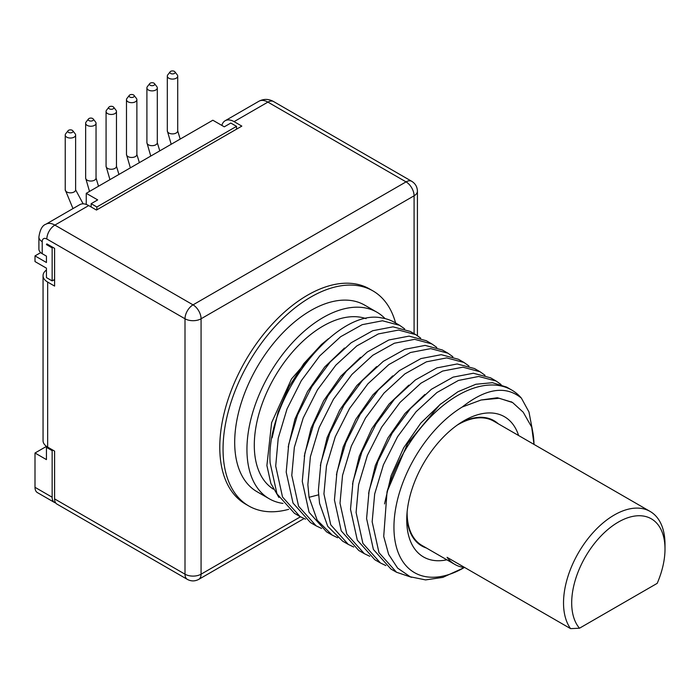 <?xml version="1.0" encoding="UTF-8"?>
<svg xmlns="http://www.w3.org/2000/svg" width="700" height="700" viewBox="0 0 700 700"><rect width="100%" height="100%" fill="white"/><g stroke="black" fill="none" stroke-linecap="round" stroke-linejoin="round"><path stroke-width="1.05" d="M236.53 129.185L236.53 126.35L230.807 123.051L224.28 126.822L212.844 120.225L86.249 193.314L86.249 204.435M40.696 252.621L35 255.902L35 261.564L46.436 268.17L46.436 277.594L52.15 280.901L54.6 279.484M52.964 450.179L52.15 450.651L52.15 497.219A11.55 6.668 120 0 0 54.547 502.504L37.389 492.599A11.55 6.668 -60 0 1 35 487.314L35 453.005L46.506 446.364M170.144 71.811L167.773 74.874A5.198 3.001 0 0 0 167.317 76.099A5.198 3.001 0 0 0 170.529 78.864A5.198 3.001 0 0 0 176.19 78.216A5.198 3.001 0 0 0 177.713 76.099A5.198 3.001 0 0 0 177.258 74.874L174.886 71.811A2.599 1.496 0 0 0 170.678 71.356A2.599 1.496 0 0 0 170.144 71.811A2.599 1.496 0 0 0 171.045 73.657A2.599 1.496 0 0 0 174.352 73.483A2.599 1.496 0 0 0 174.886 71.811M149.721 83.598L147.35 86.66A5.198 3.001 0 0 0 146.904 87.885A5.198 3.001 0 0 0 150.106 90.659A5.198 3.001 0 0 0 155.776 90.002A5.198 3.001 0 0 0 157.299 87.885A5.198 3.001 0 0 0 156.844 86.66L154.472 83.598A2.599 1.496 0 0 0 150.264 83.151A2.599 1.496 0 0 0 149.721 83.598A2.599 1.496 0 0 0 150.623 85.444A2.599 1.496 0 0 0 153.939 85.269A2.599 1.496 0 0 0 154.472 83.598M129.308 95.384L126.936 98.446A5.198 3.001 0 0 0 126.481 99.671A5.198 3.001 0 0 0 129.692 102.445A5.198 3.001 0 0 0 135.354 101.797A5.198 3.001 0 0 0 136.876 99.671A5.198 3.001 0 0 0 136.421 98.446L134.05 95.384A2.599 1.496 0 0 0 129.841 94.938A2.599 1.496 0 0 0 129.308 95.384A2.599 1.496 0 0 0 130.209 97.23A2.599 1.496 0 0 0 133.516 97.055A2.599 1.496 0 0 0 134.05 95.384M108.885 107.17L106.514 110.233A5.198 3.001 0 0 0 106.067 111.457A5.198 3.001 0 0 0 109.27 114.231A5.198 3.001 0 0 0 114.94 113.584A5.198 3.001 0 0 0 116.462 111.457A5.198 3.001 0 0 0 116.008 110.233L113.636 107.17A2.599 1.496 0 0 0 109.428 106.724A2.599 1.496 0 0 0 108.885 107.17A2.599 1.496 0 0 0 109.786 109.025A2.599 1.496 0 0 0 113.102 108.85A2.599 1.496 0 0 0 113.636 107.17M88.471 118.965L86.1 122.028A5.198 3.001 0 0 0 85.645 123.253A5.198 3.001 0 0 0 88.856 126.018A5.198 3.001 0 0 0 94.517 125.37A5.198 3.001 0 0 0 96.04 123.253A5.198 3.001 0 0 0 95.585 122.028L93.214 118.965A2.599 1.496 0 0 0 89.005 118.51A2.599 1.496 0 0 0 88.471 118.965A2.599 1.496 0 0 0 89.373 120.811A2.599 1.496 0 0 0 92.68 120.636A2.599 1.496 0 0 0 93.214 118.965M68.049 130.751L65.678 133.814A5.198 3.001 0 0 0 65.231 135.039A5.198 3.001 0 0 0 68.434 137.812A5.198 3.001 0 0 0 74.104 137.156A5.198 3.001 0 0 0 75.626 135.039A5.198 3.001 0 0 0 75.171 133.814L72.8 130.751A2.599 1.496 0 0 0 68.591 130.305A2.599 1.496 0 0 0 68.049 130.751A2.599 1.496 0 0 0 68.95 132.597A2.599 1.496 0 0 0 72.266 132.423A2.599 1.496 0 0 0 72.8 130.751M86.249 193.314L97.685 199.911L91.149 203.683L91.149 206.981M35 255.902L46.436 262.509L46.436 256.139L42.219 253.706A11.366 6.562 180 0 1 38.894 249.069L38.894 237.046A11.366 6.562 0 0 0 42.219 241.684L42.219 253.706M52.15 450.651L46.436 447.352L46.436 459.611L35 453.005M46.436 447.352L47.259 446.871M236.53 126.35L96.862 206.981L96.862 209.816M54.547 502.504A11.55 6.668 120 0 0 55.703 502.941M52.964 247.415L52.15 247.888L52.15 280.901M414.085 333.664L414.085 195.799L201.075 318.78L201.075 574.184A11.366 6.562 60 0 1 198.721 579.381C194.898 581.403 191.109 581.403 187.355 579.381L56.954 504.096A11.366 6.562 -60 0 1 54.6 498.899L54.6 451.124L47.661 447.116A15.741 9.083 180 0 1 43.05 440.694L43.05 275.651A15.741 9.083 180 0 1 46.436 270.025M52.15 247.888L46.436 244.589L46.839 243.88L54.6 248.36L54.6 286.081L47.661 282.074A15.741 9.083 180 0 1 43.05 275.651M236.53 128.713L237.545 128.59M96.862 206.981L91.149 203.683M46.436 244.589L47.25 244.116M54.6 281.129L54.189 279.72M88.699 205.572L54.88 225.094A17.902 10.334 -120 0 0 45.929 224.21L79.748 204.68A17.902 10.334 -120 0 1 88.699 205.572L96.46 210.053L241.832 126.114L234.08 121.634A17.902 10.334 -120 0 0 225.129 120.75A17.902 10.334 -120 0 0 221.847 125.422M417.419 335.659L417.419 191.161A11.366 6.562 0 0 1 414.085 195.799A11.366 6.562 -120 0 0 406.053 181.877A11.366 6.562 -60 0 1 411.731 181.309L273.578 101.553A11.366 6.562 120 0 0 267.899 102.112L234.08 121.634M395.588 322.989A124.163 71.689 120 0 0 372.934 290.894L369.661 289.012A124.163 71.689 120 0 0 273.98 322.28A124.163 71.689 120 0 0 219.782 447.23A124.163 71.689 120 0 0 245.499 504.07L248.763 505.96A124.163 71.689 120 0 0 288.724 509.311M187.355 579.381A11.366 6.562 -60 0 1 185.001 574.184L54.6 498.899M273.578 101.553C268.686 98.822 263.804 98.709 258.947 101.229A17.902 10.334 -120 0 1 267.899 102.112L406.053 181.877L193.034 304.859L54.88 225.094A11.366 6.562 120 0 0 46.839 239.015L185.001 318.78A11.366 6.562 180 0 0 201.075 318.78A11.366 6.562 -120 0 0 193.034 304.859A11.366 6.562 -60 0 0 185.001 318.78L185.001 574.184A11.366 6.562 180 0 0 201.075 574.184L300.466 516.793M372.934 290.894A124.163 71.689 120 0 0 277.252 324.161A124.163 71.689 120 0 0 223.046 449.12A124.163 71.689 120 0 0 248.763 505.96M376.95 312.226L364.7 305.148A107.704 62.186 -60 0 0 281.697 334.014A107.704 62.186 -60 0 0 234.693 442.4A107.704 62.186 120 0 0 256.996 491.706L269.246 498.776A107.704 62.186 -60 0 1 246.943 449.47A107.704 62.186 -60 0 1 293.947 341.092A107.704 62.186 -60 0 1 376.941 312.217A107.704 62.186 -60 0 1 385.079 318.614M396.48 572.233L378.971 552.659L372.164 521.771L374.675 493.999L383.425 464.809L397.574 436.695L416.062 411.749L436.922 392.543L458.43 380.45L478.704 376.469L496.151 381.045L490.569 377.825L473.392 373.249L453.11 377.125L431.375 389.296L410.524 408.485L392.14 433.239L377.904 461.431L369.092 490.77L366.59 518.551L373.389 549.439L390.906 569.012L396.48 572.233L411.609 577.334M496.151 381.045L501.113 384.562M385.884 565.582L380.406 562.949L362.889 543.375L356.09 512.488L358.601 484.715L367.404 455.376L381.64 427.175L400.024 402.43L420.884 383.233L442.619 371.061L462.901 367.185L480.069 371.761L485.039 375.279M480.069 371.761L474.495 368.541L457.17 363.965L436.931 367.885L415.38 379.951L394.467 399.184L376.031 423.999L361.821 452.165L353.027 481.425L350.507 509.267L357.306 540.137L374.824 559.729L380.406 562.957M369.801 556.299L364.332 553.674L346.806 534.074L340.007 503.204L342.536 475.37L351.321 446.101L365.54 417.944L383.967 393.12L404.88 373.896L426.431 361.821L446.67 357.901L463.995 362.477L468.965 366.004M463.995 362.477L458.412 359.257L441.219 354.681L420.936 358.575L399.35 370.641L378.446 389.839L360.027 414.601L345.774 442.811L336.971 472.054L334.434 499.984L341.241 530.889L358.75 550.454L364.324 553.674M447.921 353.194L442.339 349.974L425.127 345.398L404.863 349.291L383.294 361.34L362.373 380.546L343.971 405.291L329.683 433.562L320.88 462.84L318.351 490.7L319.559 503.361L327.714 526.295L342.668 541.17L348.25 544.39L330.741 524.825L323.934 493.92L326.471 465.999L335.274 436.756L349.536 408.537L367.946 383.775L388.85 364.578L410.436 352.511L430.727 348.626L447.912 353.194L452.883 356.72M321.571 528.447L316.094 525.822L298.576 506.24L291.777 475.361L294.341 447.335L303.188 418.031L317.45 389.856L335.86 365.137L356.799 345.94L378.341 333.926L398.589 330.059L415.765 334.635L420.735 338.152M415.765 334.635L410.183 331.406L392.98 326.839L372.706 330.724L351.172 342.746L330.286 361.909L311.797 386.75L297.491 415.082L288.715 444.325L286.204 472.141L293.029 503.081L310.52 522.602L316.094 525.822M337.645 537.731L332.176 535.106L317.214 520.231L309.059 497.298L307.86 484.645L310.38 456.785L319.183 427.499L333.471 399.236L351.881 374.491L372.794 355.276L394.363 343.227L414.636 339.342L431.839 343.919L436.809 347.436M431.839 343.91L426.256 340.69L409.089 336.123L388.841 339.981L367.29 352.004L346.36 371.201L327.95 395.92L313.679 424.086L304.832 453.39L302.277 481.416L309.076 512.295L326.594 531.886L332.176 535.106M300.02 516.548L294.438 513.319L276.981 493.867L270.121 462.858C265.431 397.066 336.07 307.991 381.544 317.905A107.704 62.186 -60 0 1 394.669 322.455L399.683 325.351L382.489 320.775L362.197 324.669L340.629 336.726L319.699 355.941L301.289 380.713L287.026 408.94L278.233 438.217L275.704 466.077L282.529 497.017L300.02 516.539L305.498 519.164M404.652 328.869L399.683 325.351M532.394 429.922L528.964 411.967L521.395 398.125C505.776 385.306 486.054 388.273 462.227 407.015A99.041 57.181 120 0 0 393.951 528.29A99.041 57.181 120 0 0 463.986 567.709A99.041 57.181 120 0 0 464.258 567.551M531.702 427.131L534.004 444.412A99.041 57.181 120 0 0 531.702 427.131L523.206 412.204L512.61 402.553L499.161 398.248L481.093 400.006L497.376 397.749L511.927 402.168M384.519 503.93L391.116 475.659L403.681 447.773L420.892 422.984L440.956 403.716M481.093 400.006L462.227 407.015M463.986 567.709L442.846 577.386L425.574 579.906L410.2 576.774L397.644 568.12L388.631 554.409L383.714 536.41L387.039 491.838A107.704 62.186 -60 0 1 511.709 390.031A107.704 62.186 -60 0 1 521.395 398.125M446.863 559.808A80.964 46.742 -60 0 1 406.735 519.89A80.964 46.742 -60 0 1 463.986 420.735A80.964 46.742 -60 0 1 518.613 435.523M460.836 422.651A72.301 41.746 -60 0 1 498.181 423.727M426.422 548.012A72.301 41.746 -60 0 1 406.822 516.206M464.905 567.621A71.759 41.431 120 0 1 454.851 564.428A71.759 41.431 120 0 1 447.055 557.322L570.587 628.644L579.495 628.215L657.195 583.354A65.984 38.097 120 0 0 665 549.019L665 544.311A71.759 41.431 120 0 0 650.142 511.455L493.736 421.164A71.759 41.431 120 0 0 457.301 425.04M407.12 511.954A71.759 41.431 120 0 0 407.12 512.601A71.759 41.431 120 0 0 421.977 545.449L454.851 564.428M650.142 511.455A71.759 41.431 120 0 0 594.843 530.688A71.759 41.431 120 0 0 563.526 602.892A71.759 41.431 120 0 0 570.587 628.644M665 549.019A65.984 38.097 120 0 0 604.852 532.175A65.984 38.097 120 0 0 579.495 628.215M368.594 493.448L375.358 465.448L387.931 437.911L405.02 413.464L424.882 394.441M352.511 484.181L359.284 456.173L371.858 428.627L388.955 404.171L408.817 385.14M336.429 474.906L343.201 446.898L355.775 419.352L372.873 394.896L392.735 375.865M353.736 547.015L348.25 544.39M387.039 491.838L407.575 443.564L439.871 404.652L457.975 391.72L475.877 384.256L492.45 382.699L506.642 387.1L511.709 390.031M282.966 503.414A107.704 62.186 -60 0 1 269.246 498.776M328.422 338.739L321.484 344.479L291.506 378.954L271.618 422.678L266.901 465.535L270.865 483.429L278.898 497.472M273.394 489.142A97.309 56.184 -60 0 1 254.293 445.226A97.309 56.184 120 0 1 293.283 351.102A97.309 56.184 120 0 1 366.074 318.64M320.355 465.623L327.127 437.614L339.701 410.06L356.799 385.613L376.661 366.581M304.281 456.339L311.045 428.33L323.627 400.776L340.725 376.329L360.588 357.297M288.199 447.055L294.971 419.046L307.554 391.501L324.642 367.045L344.505 348.023M272.125 437.771L278.075 412.169L288.969 386.759L303.861 363.571L321.484 344.479M167.317 76.099L167.317 130.891A5.198 3.001 0 0 0 170.529 133.665A5.198 3.001 0 0 0 176.19 133.009A5.198 3.001 0 0 0 177.713 130.891L180.197 139.072M146.904 87.885L146.904 142.678A5.198 3.001 0 0 0 150.106 145.451A5.198 3.001 0 0 0 155.776 144.804A5.198 3.001 0 0 0 157.299 142.678L159.775 150.859M126.481 99.671L126.481 154.464A5.198 3.001 0 0 0 129.692 157.237A5.198 3.001 0 0 0 135.354 156.59A5.198 3.001 0 0 0 136.876 154.464L139.361 162.645M106.067 111.457L106.067 166.259A5.198 3.001 0 0 0 109.27 169.032A5.198 3.001 0 0 0 114.94 168.376A5.198 3.001 0 0 0 116.462 166.259L118.939 174.431M85.645 123.253L85.645 178.045A5.198 3.001 0 0 0 88.856 180.819A5.198 3.001 0 0 0 94.517 180.162A5.198 3.001 0 0 0 96.04 178.045L98.525 186.226M65.231 135.039L65.231 189.831A5.198 3.001 0 0 0 68.434 192.605A5.198 3.001 0 0 0 74.104 191.957A5.198 3.001 0 0 0 75.626 189.831L83.151 203.849M52.15 497.219L35 487.314M47.661 447.116L47.661 282.074M46.839 239.015A6.536 3.771 -120 0 0 42.219 241.684M318.561 494.83L309.059 497.298M167.317 130.891L171.194 144.27M177.713 76.099L177.713 130.891M146.904 142.678L150.771 156.056M157.299 87.885L157.299 142.678M126.481 154.464L130.357 167.843M136.876 99.671L136.876 154.464M106.067 166.259L109.935 179.629M116.462 111.457L116.462 166.259M85.645 178.045L89.521 191.424M96.04 123.253L96.04 178.045M65.231 189.831L72.984 208.591M75.626 135.039L75.626 189.831M258.947 101.229L225.129 120.75M417.419 191.161C417.252 186.839 415.363 183.558 411.731 181.309M198.721 579.381L304.054 518.569M45.929 224.21C42.341 225.356 39.996 229.635 38.894 237.046M511.787 402.089L511.245 401.774"/></g></svg>
